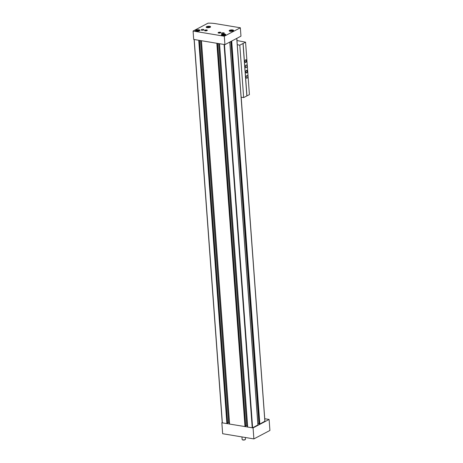 <?xml version="1.0" encoding="UTF-8"?>
<svg xmlns="http://www.w3.org/2000/svg" width="463" height="463" viewBox="0 0 463 463"><rect width="100%" height="100%" fill="white"/><g stroke="black" fill="none" stroke-linecap="round" stroke-linejoin="round"><path stroke-width="0.69" d="M264.865 421.261L259.836 424.021L258.967 423.946L230.939 41.45M257.903 424.93L252.619 427.829L247.589 427.06L219.503 43.823M227.524 423.367L199.131 40.333L194.153 39.505M229.48 423.981L222.246 422.846L194.159 39.61M245.627 426.382L217.228 43.343L201.393 40.709M247.583 426.99L229.486 424.05L201.399 40.813M222.223 422.511L221.846 422.707L222.651 433.721L253.88 438.912L253.07 427.905L252.619 427.829L224.474 44.546L219.491 43.719M241.177 97.178L264.761 419.073M236.853 38.331L237.206 43.916M258.927 423.396L257.856 423.523M218.611 43.568L246.675 425.723A1.667 0.544 175.8 0 1 247.491 425.688M246.675 425.723L245.645 425.85M200.508 40.559L228.572 422.713A1.667 0.544 175.8 0 1 229.388 422.678M228.572 422.713L227.541 422.841M221.846 422.707L222.24 422.777M253.07 427.905L269.107 419.449L264.79 418.731M253.88 438.912L269.917 430.457L269.107 419.449M245.344 437.494L245.471 439.213A1.667 0.544 175.8 0 1 245.384 439.41L245.141 439.659A1.389 0.451 175.8 0 1 243.856 440.053A1.389 0.451 175.8 0 1 242.537 439.85L242.259 439.636A1.667 0.544 175.8 0 1 242.143 439.456L241.958 436.933M245.384 439.41A1.667 0.544 175.8 0 1 243.845 439.879A1.667 0.544 175.8 0 1 242.259 439.636M209.218 27.427A1.001 0.324 -4.2 0 0 209.345 27.334A1.001 0.324 -4.2 0 0 208.379 26.964A1.001 0.324 -4.2 0 0 207.476 27.473A1.001 0.324 -4.2 0 0 208.281 27.624A1.001 0.324 -4.2 0 0 209.218 27.427M207.447 27.358L209.363 27.294M232.212 31.073A1.001 0.324 -4.2 0 0 232.345 30.98A1.001 0.324 -4.2 0 0 231.373 30.61A1.001 0.324 -4.2 0 0 230.47 31.119A1.001 0.324 -4.2 0 0 231.28 31.27A1.001 0.324 -4.2 0 0 232.212 31.073M230.447 31.004L232.357 30.94M198.558 30.923A1.001 0.324 -4.2 0 0 198.691 30.836A1.001 0.324 -4.2 0 0 197.724 30.465A1.001 0.324 -4.2 0 0 196.816 30.969A1.001 0.324 -4.2 0 0 197.626 31.119A1.001 0.324 -4.2 0 0 198.558 30.923M196.792 30.859L198.702 30.79M224.352 35.217A1.001 0.324 -4.2 0 0 224.486 35.124A1.001 0.324 -4.2 0 0 223.519 34.754A1.001 0.324 -4.2 0 0 222.61 35.257A1.001 0.324 -4.2 0 0 223.421 35.414A1.001 0.324 -4.2 0 0 224.352 35.217M222.587 35.147L224.497 35.078M215.573 23.654L240.349 27.774L240.963 36.166L224.925 44.622L193.696 39.43L193.083 31.038L208.049 23.15A17.791 5.793 175.8 0 1 215.573 23.654M240.349 27.774L224.306 36.23L224.925 44.622M224.306 36.23L193.083 31.038M207.048 30.581A1.389 0.451 -4.2 0 0 207.227 30.454A1.389 0.451 -4.2 0 0 205.885 29.939A1.389 0.451 -4.2 0 0 204.629 30.645A1.389 0.451 -4.2 0 0 205.751 30.853A1.389 0.451 -4.2 0 0 207.048 30.581M220.625 32.838A1.389 0.451 -4.2 0 0 220.805 32.711A1.389 0.451 -4.2 0 0 219.462 32.196A1.389 0.451 -4.2 0 0 218.2 32.902A1.389 0.451 -4.2 0 0 219.323 33.11A1.389 0.451 -4.2 0 0 220.625 32.838M201.393 29.638A1.389 0.451 175.8 0 1 202.927 29.366A1.389 0.451 175.8 0 1 203.911 29.725A1.389 0.451 175.8 0 1 202.557 30.28A1.389 0.451 175.8 0 1 201.139 29.927A1.389 0.451 175.8 0 1 201.393 29.638M221.754 33.023A1.389 0.451 175.8 0 1 223.293 32.751A1.389 0.451 175.8 0 1 224.271 33.11A1.389 0.451 175.8 0 1 222.917 33.666A1.389 0.451 175.8 0 1 221.499 33.313A1.389 0.451 175.8 0 1 221.754 33.023M199.53 30.778A2.222 0.723 -4.2 0 0 199.941 30.315A2.222 0.723 -4.2 0 0 197.672 29.754A2.222 0.723 -4.2 0 0 195.502 30.639A2.222 0.723 -4.2 0 0 197.076 31.212A2.222 0.723 -4.2 0 0 199.53 30.778M233.184 30.923A2.222 0.723 -4.2 0 0 233.595 30.46A2.222 0.723 -4.2 0 0 231.321 29.898A2.222 0.723 -4.2 0 0 229.156 30.784A2.222 0.723 -4.2 0 0 230.73 31.357A2.222 0.723 -4.2 0 0 233.184 30.923M210.19 27.276A2.222 0.723 -4.2 0 0 210.596 26.813A2.222 0.723 -4.2 0 0 208.327 26.252A2.222 0.723 -4.2 0 0 206.162 27.138A2.222 0.723 -4.2 0 0 207.731 27.711A2.222 0.723 -4.2 0 0 210.19 27.276M225.325 35.066A2.222 0.723 -4.2 0 0 225.736 34.603A2.222 0.723 -4.2 0 0 223.461 34.042A2.222 0.723 -4.2 0 0 221.297 34.928A2.222 0.723 -4.2 0 0 222.871 35.501A2.222 0.723 -4.2 0 0 225.325 35.066M225.186 35.13A1.725 0.561 -4.2 0 0 225.14 34.766A1.725 0.561 -4.2 0 0 223.502 34.517A1.725 0.561 -4.2 0 0 221.91 35.003A1.725 0.561 -4.2 0 0 221.916 35.373M210.052 27.346A1.725 0.561 -4.2 0 0 209.999 26.981A1.725 0.561 -4.2 0 0 208.362 26.732A1.725 0.561 -4.2 0 0 206.776 27.219A1.725 0.561 -4.2 0 0 206.782 27.583M233.045 30.992A1.725 0.561 -4.2 0 0 232.999 30.627A1.725 0.561 -4.2 0 0 231.355 30.379A1.725 0.561 -4.2 0 0 229.77 30.865A1.725 0.561 -4.2 0 0 229.775 31.229M199.391 30.842A1.725 0.561 -4.2 0 0 199.345 30.477A1.725 0.561 -4.2 0 0 197.707 30.228A1.725 0.561 -4.2 0 0 196.115 30.714A1.725 0.561 -4.2 0 0 196.127 31.085M223.183 35.408L223.143 34.852M224.133 35.304L224.098 34.823M197.388 31.119L197.348 30.564M198.338 31.015L198.303 30.535M231.043 31.264L231.002 30.714M231.992 31.16L231.957 30.68M208.043 27.618L208.003 27.068M208.998 27.514L208.963 27.033M220.654 32.821A1.152 0.376 -4.2 0 0 220.654 32.792A1.152 0.376 -4.2 0 0 219.479 32.503A1.152 0.376 -4.2 0 0 218.362 32.96A1.152 0.376 -4.2 0 0 218.368 32.989M207.077 30.564A1.152 0.376 -4.2 0 0 207.077 30.535A1.152 0.376 -4.2 0 0 205.908 30.245A1.152 0.376 -4.2 0 0 204.785 30.703A1.152 0.376 -4.2 0 0 204.791 30.732M245.697 59.808A1.389 0.787 -80.6 0 1 246.576 60.526A1.389 0.787 -80.6 0 1 246.102 62.268A1.389 0.787 -80.6 0 1 245.095 62.03A1.389 0.787 -80.6 0 1 245.431 60.034A1.389 0.787 -80.6 0 1 245.697 59.808M246.466 70.295A1.389 0.787 -80.6 0 1 247.346 71.013A1.389 0.787 -80.6 0 1 246.872 72.755A1.389 0.787 -80.6 0 1 245.865 72.517A1.389 0.787 -80.6 0 1 246.2 70.521A1.389 0.787 -80.6 0 1 246.466 70.295M246.084 65.052A1.389 0.787 -80.6 0 1 246.409 64.994A1.389 0.787 -80.6 0 1 246.953 66.493A1.389 0.787 -80.6 0 1 245.951 67.737A1.389 0.787 -80.6 0 1 245.373 66.516A1.389 0.787 -80.6 0 1 246.084 65.052M246.854 75.538A1.389 0.787 -80.6 0 1 247.178 75.481A1.389 0.787 -80.6 0 1 247.722 76.98A1.389 0.787 -80.6 0 1 246.721 78.224A1.389 0.787 -80.6 0 1 246.142 77.003A1.389 0.787 -80.6 0 1 246.854 75.538M237.015 40.536L245.569 42.179L249.418 94.608L243.654 97.589L241.119 97.166M245.569 42.179L243.098 43.481L246.947 95.91M243.098 43.481L239.799 45.154L237.27 44.737M243.011 43.464L246.86 95.899M239.799 45.154L243.654 97.589M246.345 76.152A1.389 0.787 -80.6 0 1 246.148 77.315M245.575 65.665A1.389 0.787 -80.6 0 1 245.378 66.828M246.131 70.608A1.152 0.648 -80.6 0 1 246.287 70.492A1.152 0.648 -80.6 0 1 246.559 70.44A1.152 0.648 -80.6 0 1 247.011 71.684A1.152 0.648 -80.6 0 1 246.177 72.708A1.152 0.648 -80.6 0 1 245.83 72.413M245.361 60.121A1.152 0.648 -80.6 0 1 245.517 60.005A1.152 0.648 -80.6 0 1 245.789 59.953A1.152 0.648 -80.6 0 1 246.241 61.197A1.152 0.648 -80.6 0 1 245.407 62.221A1.152 0.648 -80.6 0 1 245.06 61.926M231.708 41.039L259.836 424.021M236.749 38.388L264.871 421.371M229.787 42.058L257.908 425.034M194.217 39.627L222.362 422.91M198.743 40.379L226.887 423.662M201.457 40.831L229.602 424.114M216.846 43.389L244.991 426.672M219.56 43.84L247.705 427.123M224.086 44.593L252.231 427.876M217.5 43.383L245.633 426.487M199.397 40.374L227.53 423.477M230.991 41.421L259.089 424.01M231.338 41.242L259.448 424.067M219.445 43.777L247.589 427.06M217.558 43.395L245.685 426.429M201.341 40.767L229.486 424.05M199.455 40.385L227.582 423.419M194.101 39.563L222.246 422.846M236.801 38.36L264.923 421.307M229.839 42.029L257.96 424.976M230.881 41.479L258.967 423.946"/></g></svg>
